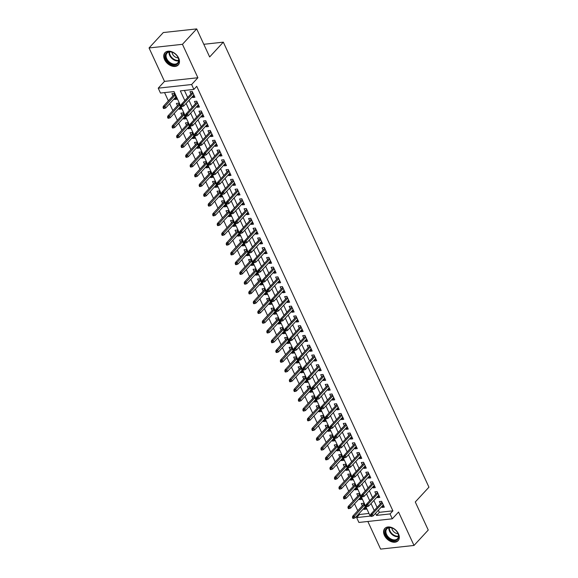 <?xml version="1.0" encoding="UTF-8"?>
<svg xmlns="http://www.w3.org/2000/svg" width="578" height="578" viewBox="0 0 578 578"><rect width="100%" height="100%" fill="white"/><g stroke="black" fill="none" stroke-linecap="round" stroke-linejoin="round"><path stroke-width="0.87" d="M164.571 59.592A9.038 6.228 -137.3 0 0 171.204 65.827A9.038 6.228 -137.3 0 0 178.255 64.953A9.038 6.228 -137.3 0 0 178.653 58.053A9.038 6.228 -137.3 0 0 172.02 51.825A9.038 6.228 -137.3 0 0 164.976 52.692A9.038 6.228 -137.3 0 0 164.571 59.592M384.406 535.358A9.038 6.228 -137.3 0 0 391.039 541.593A9.038 6.228 -137.3 0 0 398.083 540.719A9.038 6.228 -137.3 0 0 398.488 533.819A9.038 6.228 -137.3 0 0 391.855 527.584A9.038 6.228 -137.3 0 0 384.811 528.458A9.038 6.228 -137.3 0 0 384.406 535.358M378.38 510.215L379.356 512.325L392.895 510.844L390.042 513.929L392.303 518.806L358.902 522.454L356.648 517.577L370.187 516.096L174.029 91.57L160.489 93.051L158.235 88.167L191.629 84.518L193.883 89.402L180.343 90.876L184.837 100.601M164.499 81.39L197.893 77.741L182.453 44.311L196.686 28.9L163.292 32.549L149.052 47.96L164.499 81.39L158.235 88.167M367.846 521.479L380.613 549.1L414.007 545.451L398.56 512.029L392.303 518.806M359.061 513.56L359.494 514.492L356.648 517.577M164.557 92.603L168.371 100.861M169.672 103.672L172.88 110.615M174.18 113.425L177.388 120.376M178.689 123.186L181.897 130.137M183.197 132.947L186.405 139.898M187.706 142.708L190.913 149.651M192.214 152.462L195.429 159.412M196.722 162.223L199.937 169.173M201.238 171.984L204.446 178.934M205.746 181.745L208.954 188.688M210.255 191.506L213.463 198.449M214.763 201.26L217.971 208.21M219.272 211.021L222.479 217.971M223.78 220.782L226.995 227.732M228.288 230.543L231.503 237.486M232.797 240.296L236.012 247.247M237.312 250.057L240.52 257.008M241.821 259.818L245.029 266.769M246.329 269.579L249.537 276.522M250.838 279.333L254.045 286.283M255.346 289.094L258.561 296.044M259.854 298.855L263.069 305.805M264.363 308.616L267.578 315.559M268.878 318.37L272.086 325.32M273.387 328.131L276.595 335.081M277.895 337.892L281.103 344.842M282.404 347.653L285.611 354.596M286.912 357.406L290.127 364.357M291.42 367.167L294.636 374.118M295.929 376.928L299.144 383.879M300.444 386.689L303.652 393.64M304.953 396.45L308.161 403.393M309.461 406.204L312.669 413.154M313.97 415.965L317.178 422.915M318.478 425.726L321.693 432.676M322.986 435.487L326.202 442.43M327.495 445.241L330.71 452.191M332.01 455.002L335.218 461.952M336.519 464.763L339.727 471.713M341.027 474.524L344.235 481.467M345.536 484.277L348.744 491.228M350.044 494.038L353.252 500.989M354.552 503.799L357.768 510.75M182.453 44.311L149.052 47.96M196.686 28.9L209.648 56.955L223.318 42.158L428.948 487.182L415.279 501.979L428.247 530.04L414.007 545.451M192.301 96.736L192.669 97.523L194.923 97.277L192.221 91.425L189.96 91.671L191 93.925M196.809 106.497L197.177 107.284L199.432 107.038L196.73 101.186L194.468 101.432L195.516 103.686M201.317 116.257L201.686 117.045L203.94 116.799L201.238 110.94L198.984 111.193L200.024 113.447M205.833 126.011L206.194 126.806L208.448 126.56L205.746 120.701L203.492 120.947L204.533 123.201M210.341 135.772L210.703 136.567L212.964 136.314L210.255 130.462L208.001 130.707L209.041 132.962M214.85 145.533L215.211 146.321L217.472 146.075L214.763 140.223L212.509 140.468L213.549 142.723M219.358 155.294L219.727 156.082L221.981 155.836L219.272 149.977L217.017 150.229L218.058 152.484M223.867 165.048L224.235 165.843L226.489 165.597L223.787 159.738L221.526 159.983L222.566 162.237M228.375 174.809L228.744 175.604L230.998 175.351L228.296 169.499L226.034 169.744L227.082 171.998M232.883 184.57L233.252 185.357L235.506 185.112L232.804 179.259L230.55 179.505L231.59 181.759M237.399 194.331L237.76 195.118L240.014 194.873L237.312 189.02L235.058 189.266L236.099 191.52M241.907 204.085L242.269 204.879L244.53 204.634L241.821 198.774L239.567 199.02L240.607 201.274M246.416 213.846L246.777 214.64L249.039 214.387L246.329 208.535L244.075 208.781L245.115 211.035M250.924 223.607L251.293 224.394L253.547 224.148L250.838 218.296L248.583 218.542L249.624 220.796M255.433 233.368L255.801 234.155L258.055 233.909L255.353 228.057L253.092 228.303L254.132 230.557M259.941 243.128L260.31 243.916L262.564 243.67L259.862 237.811L257.6 238.057L258.648 240.311M264.449 252.882L264.818 253.677L267.072 253.431L264.37 247.572L262.116 247.818L263.156 250.072M268.965 262.643L269.326 263.431L271.581 263.185L268.878 257.333L266.624 257.578L267.665 259.833M273.473 272.404L273.835 273.192L276.096 272.946L273.387 267.094L271.133 267.339L272.173 269.594M277.982 282.165L278.343 282.953L280.605 282.707L277.895 276.848L275.641 277.093L276.681 279.355M282.49 291.919L282.859 292.714L285.113 292.468L282.404 286.609L280.149 286.854L281.19 289.108M286.999 301.68L287.367 302.467L289.621 302.222L286.919 296.37L284.658 296.615L285.698 298.869M291.507 311.441L291.876 312.228L294.13 311.983L291.428 306.13L289.166 306.376L290.214 308.63M296.015 321.202L296.384 321.989L298.638 321.744L295.936 315.884L293.675 316.137L294.722 318.391M300.531 330.956L300.892 331.75L303.147 331.505L300.444 325.645L298.19 325.891L299.231 328.145M305.04 340.717L305.401 341.511L307.662 341.258L304.953 335.406L302.699 335.652L303.739 337.906M309.548 350.478L309.909 351.265L312.171 351.019L309.461 345.167L307.207 345.413L308.247 347.667M314.056 360.239L314.425 361.026L316.679 360.78L313.97 354.921L311.715 355.174L312.756 357.428M318.565 369.992L318.933 370.787L321.187 370.541L318.485 364.682L316.224 364.928L317.264 367.182M323.073 379.753L323.442 380.548L325.696 380.295L322.994 374.443L320.732 374.689L321.78 376.943M327.582 389.514L327.95 390.302L330.204 390.056L327.502 384.204L325.241 384.449L326.288 386.704M332.097 399.275L332.458 400.063L334.713 399.817L332.01 393.965L329.756 394.21L330.797 396.465M336.606 409.029L336.967 409.824L339.228 409.578L336.519 403.719L334.265 403.964L335.305 406.218M341.114 418.79L341.475 419.585L343.737 419.332L341.027 413.48L338.773 413.725L339.813 415.979M345.622 428.551L345.991 429.338L348.245 429.093L345.536 423.24L343.281 423.486L344.322 425.74M350.131 438.312L350.499 439.099L352.753 438.854L350.044 433.001L347.79 433.247L348.83 435.501M354.639 448.073L355.008 448.86L357.262 448.615L354.56 442.755L352.298 443.001L353.339 445.255M359.148 457.827L359.516 458.621L361.77 458.376L359.068 452.516L356.807 452.762L357.854 455.016M363.663 467.588L364.024 468.375L366.279 468.129L363.576 462.277L361.322 462.523L362.363 464.777M368.172 477.349L368.533 478.136L370.794 477.89L368.085 472.038L365.831 472.284L366.871 474.538M372.68 487.11L373.041 487.897L375.303 487.651L372.593 481.792L370.339 482.038L371.379 484.299M377.188 496.863L377.55 497.658L379.811 497.412L377.102 491.553L374.847 491.799L375.888 494.053M365.592 507.679L364.01 509.384L363.649 508.597M364.01 509.384L366.264 509.139L363.562 503.286L361.308 503.532L362.348 505.786M361.084 497.918L359.502 499.63L359.133 498.836M359.502 499.63L361.756 499.385L359.054 493.525L356.792 493.771L357.84 496.025M356.575 488.157L354.993 489.869L354.625 489.082M354.993 489.869L357.247 489.624L354.545 483.764L352.284 484.01L353.331 486.271M352.06 478.396L350.485 480.108L350.116 479.321M350.485 480.108L352.739 479.863L350.037 474.011L347.775 474.256L348.816 476.51M347.551 468.642L345.976 470.348L345.608 469.56M345.976 470.348L348.231 470.102L345.521 464.25L343.267 464.495L344.307 466.749M343.043 458.881L341.461 460.594L341.099 459.799M341.461 460.594L343.722 460.348L341.013 454.489L338.759 454.734L339.799 456.988M338.535 449.12L336.952 450.833L336.591 450.045M336.952 450.833L339.214 450.587L336.504 444.728L334.25 444.973L335.291 447.228M334.026 439.359L332.444 441.072L332.083 440.284M332.444 441.072L334.698 440.826L331.996 434.974L329.742 435.22L330.782 437.474M329.518 429.606L327.936 431.311L327.567 430.523M327.936 431.311L330.19 431.065L327.488 425.213L325.233 425.459L326.274 427.713M325.009 419.845L323.427 421.557L323.059 420.762M323.427 421.557L325.681 421.304L322.979 415.452L320.718 415.698L321.765 417.952M320.494 410.084L318.919 411.796L318.55 411.001M318.919 411.796L321.173 411.55L318.471 405.691L316.209 405.937L317.25 408.191M315.985 400.323L314.41 402.035L314.042 401.248M314.41 402.035L316.665 401.789L313.955 395.93L311.701 396.183L312.741 398.437M311.477 390.569L309.895 392.274L309.533 391.487M309.895 392.274L312.156 392.029L309.447 386.176L307.193 386.422L308.233 388.676M306.969 380.808L305.386 382.52L305.025 381.726M305.386 382.52L307.648 382.268L304.938 376.415L302.684 376.661L303.725 378.915M302.46 371.047L300.878 372.759L300.517 371.965M300.878 372.759L303.132 372.514L300.43 366.654L298.176 366.9L299.216 369.154M297.952 361.286L296.37 362.998L296.001 362.211M296.37 362.998L298.624 362.753L295.922 356.893L293.667 357.146L294.708 359.4M293.443 351.525L291.861 353.237L291.493 352.45M291.861 353.237L294.115 352.992L291.413 347.14L289.152 347.385L290.199 349.639M288.928 341.771L287.353 343.476L286.984 342.689M287.353 343.476L289.607 343.231L286.905 337.379L284.643 337.624L285.684 339.878M284.419 332.01L282.844 333.723L282.476 332.928M282.844 333.723L285.099 333.477L282.389 327.618L280.135 327.863L281.175 330.117M279.911 322.249L278.329 323.962L277.967 323.174M278.329 323.962L280.59 323.716L277.881 317.857L275.627 318.11L276.667 320.364M275.403 312.488L273.82 314.201L273.459 313.413M273.82 314.201L276.082 313.955L273.372 308.103L271.118 308.349L272.159 310.603M270.894 302.735L269.312 304.44L268.951 303.652M269.312 304.44L271.566 304.194L268.864 298.342L266.61 298.588L267.65 300.842M266.386 292.974L264.803 294.686L264.435 293.891M264.803 294.686L267.058 294.44L264.356 288.581L262.101 288.827L263.142 291.081M261.877 283.213L260.295 284.925L259.927 284.138M260.295 284.925L262.549 284.679L259.847 278.82L257.586 279.066L258.633 281.32M257.362 273.452L255.787 275.164L255.418 274.377M255.787 275.164L258.041 274.918L255.339 269.066L253.077 269.312L254.118 271.566M252.853 263.698L251.278 265.403L250.91 264.616M251.278 265.403L253.532 265.158L250.823 259.305L248.569 259.551L249.609 261.805M248.345 253.937L246.763 255.649L246.401 254.855M246.763 255.649L249.024 255.404L246.315 249.544L244.061 249.79L245.101 252.044M243.837 244.176L242.254 245.888L241.893 245.094M242.254 245.888L244.516 245.643L241.806 239.783L239.552 240.029L240.593 242.283M239.328 234.415L237.746 236.127L237.385 235.34M237.746 236.127L240.007 235.882L237.298 230.03L235.044 230.275L236.084 232.529M234.82 224.661L233.237 226.366L232.876 225.579M233.237 226.366L235.492 226.121L232.79 220.269L230.535 220.514L231.576 222.768M230.311 214.9L228.729 216.613L228.361 215.818M228.729 216.613L230.983 216.36L228.281 210.508L226.02 210.753L227.067 213.007M225.796 205.139L224.221 206.852L223.852 206.057M224.221 206.852L226.475 206.606L223.773 200.747L221.511 200.992L222.552 203.246M221.287 195.378L219.712 197.091L219.344 196.303M219.712 197.091L221.966 196.845L219.257 190.986L217.003 191.239L218.043 193.493M216.779 185.625L215.204 187.33L214.835 186.542M215.204 187.33L217.458 187.084L214.749 181.232L212.494 181.478L213.535 183.732M212.271 175.864L210.688 177.576L210.327 176.781M210.688 177.576L212.95 177.323L210.24 171.471L207.986 171.717L209.026 173.971M207.762 166.103L206.18 167.815L205.819 167.02M206.18 167.815L208.441 167.569L205.732 161.71L203.478 161.956L204.518 164.21M203.254 156.342L201.671 158.054L201.31 157.267M201.671 158.054L203.926 157.808L201.223 151.949L198.969 152.202L200.01 154.456M198.745 146.581L197.163 148.293L196.795 147.506M197.163 148.293L199.417 148.047L196.715 142.195L194.454 142.441L195.501 144.695M194.23 136.827L192.655 138.532L192.286 137.745M192.655 138.532L194.909 138.287L192.207 132.434L189.945 132.68L190.986 134.934M189.721 127.066L188.146 128.778L187.778 127.984M188.146 128.778L190.4 128.533L187.691 122.673L185.437 122.919L186.477 125.173M185.213 117.305L183.638 119.017L183.269 118.23M183.638 119.017L185.892 118.772L183.183 112.912L180.928 113.165L181.969 115.419M180.704 107.544L179.122 109.256L178.761 108.469M179.122 109.256L181.384 109.011L178.674 103.159L176.42 103.404L177.46 105.658M359.494 514.492L368.966 513.459M174.253 98.708L174.614 99.495L176.875 99.25L174.166 93.398L171.912 93.643L172.952 95.897M392.895 510.844L196.73 86.317L193.883 89.402M184.411 90.435L187.684 97.516M188.984 100.326L192.192 107.277M193.493 110.087L196.708 117.038M198.001 119.848L201.216 126.799M202.51 129.609L205.725 136.553M207.025 139.363L210.233 146.313M211.534 149.124L214.741 156.074M216.042 158.885L219.25 165.835M220.55 168.646L223.758 175.589M225.059 178.4L228.267 185.35M229.567 188.161L232.782 195.111M234.076 197.922L237.291 204.872M238.591 207.683L241.799 214.626M243.1 217.436L246.307 224.387M247.608 227.197L250.816 234.148M252.116 236.958L255.324 243.909M256.625 246.719L259.833 253.663M261.133 256.473L264.348 263.424M265.642 266.234L268.857 273.184M270.157 275.995L273.365 282.945M274.666 285.756L277.874 292.699M279.174 295.517L282.382 302.46M283.682 305.271L286.89 312.221M288.191 315.032L291.399 321.982M292.699 324.793L295.914 331.743M297.208 334.554L300.423 341.497M301.716 344.307L304.931 351.258M306.232 354.068L309.44 361.019M310.74 363.829L313.948 370.78M315.248 373.59L318.456 380.534M319.757 383.344L322.965 390.295M324.265 393.105L327.48 400.055M328.774 402.866L331.989 409.816M333.282 412.627L336.497 419.57M337.798 422.381L341.006 429.331M342.306 432.142L345.514 439.092M346.814 441.903L350.022 448.853M351.323 451.664L354.531 458.607M355.831 461.417L359.046 468.368M360.34 471.178L363.555 478.129M364.848 480.939L368.063 487.89M369.364 490.7L372.572 497.651M373.872 500.461L377.08 507.405M381.697 506.624L382.065 507.412L384.319 507.166L381.61 501.314L379.356 501.56L380.396 503.814M223.318 42.158L203.796 44.296M197.893 77.741L191.629 84.518M375.534 513.3L376.509 515.41L390.042 513.929M186.138 103.411L189.346 110.362M190.646 113.172L193.854 120.116M195.154 122.926L198.37 129.877M199.663 132.687L202.878 139.638M204.171 142.448L207.386 149.399M208.687 152.209L211.895 159.152M213.195 161.97L216.403 168.913M217.704 171.724L220.912 178.674M222.212 181.485L225.42 188.435M226.721 191.246L229.936 198.196M231.229 201.007L234.444 207.95M235.737 210.76L238.952 217.711M240.253 220.521L243.461 227.472M244.761 230.282L247.969 237.233M249.27 240.043L252.478 246.987M253.778 249.797L256.986 256.748M258.287 259.558L261.502 266.509M262.795 269.319L266.01 276.27M267.303 279.08L270.518 286.023M271.819 288.834L275.027 295.784M276.327 298.595L279.535 305.545M280.836 308.356L284.044 315.306M285.344 318.117L288.552 325.06M289.853 327.871L293.068 334.821M294.361 337.631L297.576 344.582M298.869 347.392L302.084 354.343M303.385 357.153L306.593 364.097M307.893 366.914L311.101 373.858M312.402 376.668L315.61 383.619M316.91 386.429L320.118 393.38M321.419 396.19L324.626 403.141M325.927 405.951L329.142 412.894M330.435 415.705L333.651 422.655M334.951 425.466L338.159 432.416M339.459 435.227L342.667 442.177M343.968 444.988L347.176 451.931M348.476 454.742L351.684 461.692M352.985 464.502L356.192 471.453M357.493 474.263L360.708 481.214M362.001 484.024L365.217 490.968M366.517 493.778L369.725 500.729M371.025 503.539L374.233 510.49M379.356 512.325L376.509 515.41M383.64 505.707L382.065 507.412M176.196 97.79L174.614 99.495M379.132 495.946L377.55 497.658M374.623 486.185L373.041 487.897M370.115 476.424L368.533 478.136M365.607 466.67L364.024 468.375M361.098 456.909L359.516 458.621M356.583 447.148L355.008 448.86M352.074 437.387L350.499 439.099M347.566 427.633L345.991 429.338M343.057 417.872L341.475 419.585M338.549 408.111L336.967 409.824M334.041 398.35L332.458 400.063M329.532 388.597L327.95 390.302M325.017 378.836L323.442 380.548M320.508 369.075L318.933 370.787M316 359.314L314.425 361.026M311.491 349.56L309.909 351.265M306.983 339.799L305.401 341.511M302.475 330.038L300.892 331.75M297.966 320.277L296.384 321.989M293.458 310.516L291.876 312.228M288.942 300.762L287.367 302.467M284.434 291.001L282.859 292.714M279.925 281.24L278.343 282.953M275.417 271.479L273.835 273.192M270.909 261.726L269.326 263.431M266.4 251.965L264.818 253.677M261.892 242.204L260.31 243.916M257.376 232.443L255.801 234.155M252.868 222.689L251.293 224.394M248.359 212.928L246.777 214.64M243.851 203.167L242.269 204.879M239.343 193.406L237.76 195.118M234.834 183.652L233.252 185.357M230.326 173.891L228.744 175.604M225.81 164.13L224.235 165.843M221.302 154.369L219.727 156.082M216.793 144.616L215.211 146.321M212.285 134.855L210.703 136.567M207.777 125.094L206.194 126.806M203.268 115.333L201.686 117.045M198.76 105.572L197.177 107.284M194.244 95.818L192.669 97.523M381.979 502.101L370.715 514.304L372.333 514.124L382.463 503.156M371.416 515.359L370.512 515.453L370.96 516.429L371.864 516.335L371.416 515.359L372.333 514.124L373.15 515.879L383.279 504.912M370.715 514.304L370.512 515.453M371.864 516.335L373.15 515.879M352.464 517.426L352.912 518.401L353.815 518.307L353.36 517.332L352.464 517.426L352.659 516.277L354.285 516.096L355.094 517.852L365.224 506.884M353.36 517.332L364.415 505.129M352.659 516.277L363.923 504.074M355.094 517.852L353.815 518.307M397.996 533.429A7.817 5.39 42.7 0 1 394.947 540.683A7.817 5.39 42.7 0 1 385.808 534.758A7.817 5.39 42.7 0 1 386.61 528.371A7.817 5.39 42.7 0 1 393.618 528.697A7.817 5.39 42.7 0 1 397.151 531.955A7.817 5.39 42.7 0 1 397.996 533.429M393.697 528.747A7.239 4.992 -137.3 0 0 386.87 528.877A7.239 4.992 -137.3 0 0 386.545 534.404A7.239 4.992 -137.3 0 0 391.862 539.397A7.239 4.992 -137.3 0 0 397.505 538.703A7.239 4.992 -137.3 0 0 397.83 533.169A7.239 4.992 -137.3 0 0 397.093 531.883M398.032 533.653A5.159 3.555 42.7 0 1 392.332 529.723A5.159 3.555 42.7 0 1 391.862 527.952M385.309 528.003L385.331 527.981A8.981 6.192 -137.3 0 0 385.309 528.003A8.981 6.192 -137.3 0 0 384.912 534.86A8.981 6.192 -137.3 0 0 391.501 541.051A8.981 6.192 -137.3 0 0 398.502 540.184A8.981 6.192 -137.3 0 0 398.524 540.163L398.502 540.184M177.749 63.703A7.817 5.39 42.7 0 1 168.314 62.2A7.817 5.39 42.7 0 1 166.385 52.959A7.817 5.39 42.7 0 1 173.783 52.93A7.817 5.39 42.7 0 1 177.316 56.196A7.817 5.39 42.7 0 1 177.749 63.703M173.87 52.981A7.239 4.992 -137.3 0 0 167.093 53.046A7.239 4.992 -137.3 0 0 167.035 53.111A7.239 4.992 -137.3 0 0 168.921 61.651A7.239 4.992 -137.3 0 0 177.619 62.995A7.239 4.992 -137.3 0 0 177.677 62.937A7.239 4.992 -137.3 0 0 177.265 56.117M178.197 57.887A5.159 3.555 42.7 0 1 172.027 52.186M165.474 52.237L165.496 52.215A8.981 6.192 -137.3 0 0 165.474 52.237A8.981 6.192 -137.3 0 0 167.815 62.829A8.981 6.192 -137.3 0 0 178.595 64.498A8.981 6.192 -137.3 0 0 178.667 64.425A8.981 6.192 -137.3 0 0 178.689 64.396L178.689 64.396M377.47 492.348L366.199 504.543L367.825 504.363L377.954 493.395M366.907 505.598L366.004 505.692L366.452 506.675L367.355 506.574L366.907 505.598L367.825 504.363L368.641 506.126L378.771 495.158M366.199 504.543L366.004 505.692M367.355 506.574L368.641 506.126M372.962 482.587L361.691 494.782L363.316 494.609L373.446 483.642M362.399 495.837L361.496 495.938L361.944 496.914L362.847 496.813L362.399 495.837L363.316 494.609L364.126 496.365L374.255 485.397M361.691 494.782L361.496 495.938M362.847 496.813L364.126 496.365M368.453 472.826L357.182 485.021L358.808 484.848L368.937 473.881M357.89 486.076L356.987 486.177L357.435 487.153L358.338 487.052L357.89 486.076L358.808 484.848L359.617 486.604L369.747 475.636M357.182 485.021L356.987 486.177M358.338 487.052L359.617 486.604M363.938 463.065L352.674 475.268L354.3 475.087L364.429 464.12M353.375 476.323L352.472 476.416L352.927 477.392L353.83 477.298L353.375 476.323L354.3 475.087L355.109 476.843L365.238 465.875M352.674 475.268L352.472 476.416M353.83 477.298L355.109 476.843M347.949 507.665L348.404 508.647L349.307 508.546L348.852 507.571L347.949 507.665L348.151 506.516L349.777 506.335L350.586 508.091L360.715 497.131M348.852 507.571L359.906 495.368M348.151 506.516L359.415 494.32M350.586 508.091L349.307 508.546M343.44 497.911L343.896 498.886L344.799 498.785L344.344 497.81L343.44 497.911L343.643 496.755L345.268 496.581L346.078 498.337L356.207 487.37M344.344 497.81L355.398 485.614M343.643 496.755L354.906 484.559M346.078 498.337L344.799 498.785M338.932 488.15L339.387 489.125L340.283 489.024L339.835 488.049L338.932 488.15L339.134 486.994L340.753 486.82L341.569 488.576L351.699 477.609M339.835 488.049L350.882 475.853M339.134 486.994L350.398 474.798M341.569 488.576L340.283 489.024M334.424 478.389L334.872 479.364L335.775 479.27L335.327 478.288L334.424 478.389L334.619 477.24L336.244 477.06L337.061 478.815L347.19 467.848M335.327 478.288L346.374 466.092M334.619 477.24L345.89 465.037M337.061 478.815L335.775 479.27M359.429 453.304L348.166 465.507L349.791 465.326L359.921 454.359M348.866 466.562L347.963 466.656L348.418 467.631L349.322 467.537L348.866 466.562L349.791 465.326L350.6 467.082L360.73 456.121M348.166 465.507L347.963 466.656M349.322 467.537L350.6 467.082M329.915 468.628L330.363 469.603L331.266 469.509L330.818 468.534L329.915 468.628L330.11 467.479L331.736 467.299L332.552 469.054L342.682 458.087M330.818 468.534L341.865 456.331M330.11 467.479L341.381 455.276M332.552 469.054L331.266 469.509M354.921 443.55L343.657 455.746L345.283 455.572L355.412 444.605M344.358 456.801L343.455 456.902L343.91 457.877L344.813 457.776L344.358 456.801L345.283 455.572L346.092 457.328L356.221 446.361M343.657 455.746L343.455 456.902M344.813 457.776L346.092 457.328M325.407 458.874L325.855 459.85L326.758 459.748L326.31 458.773L325.407 458.874L325.602 457.718L327.227 457.545L328.037 459.3L338.166 448.333M326.31 458.773L337.357 446.577M325.602 457.718L336.873 445.522M328.037 459.3L326.758 459.748M350.413 433.789L339.149 445.985L340.767 445.811L350.897 434.844M339.85 447.04L338.946 447.141L339.394 448.116L340.298 448.015L339.85 447.04L340.767 445.811L341.584 447.567L351.713 436.6M339.149 445.985L338.946 447.141M340.298 448.015L341.584 447.567M320.898 449.113L321.346 450.089L322.249 449.987L321.794 449.012L320.898 449.113L321.093 447.957L322.719 447.784L323.528 449.54L333.658 438.572M321.794 449.012L332.849 436.816M321.093 447.957L332.364 435.761M323.528 449.54L322.249 449.987M345.904 424.028L334.633 436.231L336.259 436.05L346.388 425.083M335.341 437.279L334.438 437.38L334.886 438.355L335.789 438.261L335.341 437.279L336.259 436.05L337.075 437.806L347.205 426.839M334.633 436.231L334.438 437.38M335.789 438.261L337.075 437.806M316.383 439.352L316.838 440.328L317.741 440.234L317.286 439.251L316.383 439.352L316.585 438.203L318.211 438.023L319.02 439.779L329.149 428.811M317.286 439.251L328.34 427.055M316.585 438.203L327.849 426M319.02 439.779L317.741 440.234M341.396 414.267L330.125 426.47L331.75 426.289L341.88 415.322M330.833 427.525L329.93 427.619L330.378 428.594L331.281 428.5L330.833 427.525L331.75 426.289L332.567 428.045L342.696 417.078M330.125 426.47L329.93 427.619M331.281 428.5L332.567 428.045M311.874 429.591L312.33 430.567L313.233 430.473L312.777 429.497L311.874 429.591L312.077 428.442L313.702 428.262L314.511 430.018L324.641 419.05M312.777 429.497L323.832 417.294M312.077 428.442L323.34 416.239M314.511 430.018L313.233 430.473M336.887 404.513L325.616 416.709L327.242 416.536L337.371 405.568M326.324 417.764L325.421 417.865L325.869 418.84L326.772 418.739L326.324 417.764L327.242 416.536L328.051 418.291L338.181 407.324M325.616 416.709L325.421 417.865M326.772 418.739L328.051 418.291M307.366 419.838L307.821 420.813L308.717 420.712L308.269 419.736L307.366 419.838L307.568 418.682L309.194 418.501L310.003 420.264L320.133 409.296M308.269 419.736L319.323 407.541M307.568 418.682L318.832 406.486M310.003 420.264L308.717 420.712M332.372 394.752L321.108 406.948L322.734 406.775L332.863 395.807M321.809 408.003L320.913 408.104L321.361 409.08L322.264 408.978L321.809 408.003L322.734 406.775L323.543 408.53L333.672 397.563M321.108 406.948L320.913 408.104M322.264 408.978L323.543 408.53M302.858 410.077L303.305 411.052L304.209 410.951L303.761 409.975L302.858 410.077L303.06 408.921L304.678 408.747L305.495 410.503L315.624 399.535M303.761 409.975L314.808 397.78M303.06 408.921L314.324 396.725M305.495 410.503L304.209 410.951M327.863 384.991L316.599 397.194L318.225 397.014L328.355 386.046M317.3 398.242L316.397 398.343L316.852 399.319L317.756 399.217L317.3 398.242L318.225 397.014L319.034 398.769L329.164 387.802M316.599 397.194L316.397 398.343M317.756 399.217L319.034 398.769M298.349 400.316L298.797 401.291L299.7 401.19L299.252 400.214L298.349 400.316L298.544 399.167L300.17 398.986L300.986 400.742L311.116 389.774M299.252 400.214L310.299 388.019M298.544 399.167L309.815 386.964M300.986 400.742L299.7 401.19M323.355 375.23L312.091 387.433L313.717 387.253L323.846 376.285M312.792 388.488L311.889 388.582L312.344 389.558L313.247 389.464L312.792 388.488L313.717 387.253L314.526 389.008L324.655 378.041M312.091 387.433L311.889 388.582M313.247 389.464L314.526 389.008M293.841 390.555L294.289 391.53L295.192 391.436L294.744 390.461L293.841 390.555L294.036 389.406L295.661 389.225L296.471 390.981L306.6 380.013M294.744 390.461L305.791 378.258M294.036 389.406L305.307 377.203M296.471 390.981L295.192 391.436M318.846 365.477L307.583 377.672L309.201 377.492L319.331 366.531M308.284 378.727L307.38 378.828L307.828 379.804L308.731 379.703L308.284 378.727L309.201 377.492L310.018 379.255L320.147 368.287M307.583 377.672L307.38 378.828M308.731 379.703L310.018 379.255M289.332 380.801L289.78 381.776L290.683 381.675L290.228 380.7L289.332 380.801L289.527 379.645L291.153 379.464L291.962 381.227L302.092 370.26M290.228 380.7L301.283 368.497M289.527 379.645L300.798 367.449M291.962 381.227L290.683 381.675M314.338 355.716L303.067 367.911L304.693 367.738L314.822 356.771M303.775 368.966L302.872 369.067L303.32 370.043L304.223 369.942L303.775 368.966L304.693 367.738L305.509 369.494L315.639 358.526M303.067 367.911L302.872 369.067M304.223 369.942L305.509 369.494M284.817 371.04L285.272 372.015L286.175 371.914L285.72 370.939L284.817 371.04L285.019 369.884L286.645 369.71L287.454 371.466L297.583 360.499M285.72 370.939L296.774 358.743M285.019 369.884L296.283 357.688M287.454 371.466L286.175 371.914M309.83 345.955L298.559 358.158L300.184 357.977L310.314 347.01M299.267 359.205L298.364 359.306L298.812 360.282L299.715 360.181L299.267 359.205L300.184 357.977L301.001 359.733L311.13 348.765M298.559 358.158L298.364 359.306M299.715 360.181L301.001 359.733M280.308 361.279L280.764 362.254L281.667 362.153L281.211 361.178L280.308 361.279L280.511 360.123L282.136 359.95L282.945 361.705L293.075 350.738M281.211 361.178L292.266 348.982M280.511 360.123L291.774 347.927M282.945 361.705L281.667 362.153M305.321 336.194L294.05 348.397L295.676 348.216L305.805 337.249M294.758 349.452L293.855 349.546L294.303 350.521L295.206 350.427L294.758 349.452L295.676 348.216L296.485 349.972L306.615 339.004M294.05 348.397L293.855 349.546M295.206 350.427L296.485 349.972M275.8 351.518L276.255 352.493L277.151 352.399L276.703 351.424L275.8 351.518L276.002 350.369L277.628 350.189L278.437 351.944L288.567 340.977M276.703 351.424L287.757 339.221M276.002 350.369L287.266 338.166M278.437 351.944L277.151 352.399M300.806 326.44L289.542 338.636L291.168 338.455L301.297 327.488M290.243 339.691L289.347 339.785L289.795 340.767L290.698 340.666L290.243 339.691L291.168 338.455L291.977 340.218L302.106 329.25M289.542 338.636L289.347 339.785M290.698 340.666L291.977 340.218M271.292 341.757L271.739 342.74L272.643 342.638L272.195 341.663L271.292 341.757L271.494 340.608L273.112 340.428L273.929 342.19L284.058 331.223M272.195 341.663L283.242 329.46M271.494 340.608L282.758 328.412M273.929 342.19L272.643 342.638M296.297 316.679L285.033 328.875L286.659 328.701L296.789 317.734M285.734 329.93L284.831 330.031L285.286 331.006L286.189 330.905L285.734 329.93L286.659 328.701L287.468 330.457L297.598 319.49M285.033 328.875L284.831 330.031M286.189 330.905L287.468 330.457M266.783 332.003L267.231 332.979L268.134 332.877L267.686 331.902L266.783 332.003L266.978 330.847L268.604 330.674L269.42 332.429L279.55 321.462M267.686 331.902L278.733 319.706M266.978 330.847L278.249 318.651M269.42 332.429L268.134 332.877M291.789 306.918L280.525 319.114L282.151 318.94L292.28 307.973M281.226 320.169L280.323 320.27L280.778 321.245L281.681 321.144L281.226 320.169L282.151 318.94L282.96 320.696L293.089 309.729M280.525 319.114L280.323 320.27M281.681 321.144L282.96 320.696M262.275 322.242L262.723 323.218L263.626 323.116L263.178 322.141L262.275 322.242L262.47 321.086L264.095 320.913L264.905 322.669L275.034 311.701M263.178 322.141L274.225 309.945M262.47 321.086L273.741 308.89M264.905 322.669L263.626 323.116M287.28 297.157L276.017 309.36L277.635 309.179L287.765 298.212M276.718 310.415L275.814 310.509L276.27 311.484L277.165 311.39L276.718 310.415L277.635 309.179L278.452 310.935L288.581 299.968M276.017 309.36L275.814 310.509M277.165 311.39L278.452 310.935M257.766 312.481L258.214 313.457L259.117 313.363L258.669 312.387L257.766 312.481L257.961 311.332L259.587 311.152L260.396 312.908L270.526 301.94M258.669 312.387L269.716 300.184M257.961 311.332L269.232 299.129M260.396 312.908L259.117 313.363M282.772 287.403L271.501 299.599L273.127 299.418L283.256 288.451M272.209 300.654L271.306 300.748L271.754 301.73L272.657 301.629L272.209 300.654L273.127 299.418L273.943 301.181L284.073 290.214M271.501 299.599L271.306 300.748M272.657 301.629L273.943 301.181M253.251 302.72L253.706 303.696L254.609 303.602L254.154 302.626L253.251 302.72L253.453 301.572L255.079 301.391L255.888 303.147L266.017 292.186M254.154 302.626L265.208 290.423M253.453 301.572L264.717 289.368M255.888 303.147L254.609 303.602M278.264 277.642L266.993 289.838L268.618 289.665L278.748 278.697M267.701 290.893L266.798 290.994L267.246 291.969L268.149 291.868L267.701 290.893L268.618 289.665L269.435 291.42L279.564 280.453M266.993 289.838L266.798 290.994M268.149 291.868L269.435 291.42M248.742 292.967L249.197 293.942L250.101 293.841L249.645 292.865L248.742 292.967L248.945 291.811L250.57 291.637L251.379 293.393L261.509 282.425M249.645 292.865L260.7 280.67M248.945 291.811L260.208 279.615M251.379 293.393L250.101 293.841M273.755 267.881L262.484 280.077L264.11 279.904L274.239 268.936M263.192 281.132L262.289 281.233L262.737 282.209L263.64 282.107L263.192 281.132L264.11 279.904L264.919 281.659L275.049 270.692M262.484 280.077L262.289 281.233M263.64 282.107L264.919 281.659M244.234 283.206L244.689 284.181L245.592 284.08L245.137 283.104L244.234 283.206L244.436 282.05L246.062 281.876L246.871 283.632L257 272.664M245.137 283.104L256.191 270.909M244.436 282.05L255.7 269.854M246.871 283.632L245.592 284.08M269.247 258.12L257.976 270.323L259.601 270.143L269.731 259.175M258.677 271.378L257.781 271.472L258.229 272.448L259.132 272.354L258.677 271.378L259.601 270.143L260.411 271.898L270.54 260.931M257.976 270.323L257.781 271.472M259.132 272.354L260.411 271.898M264.731 248.359L253.467 260.562L255.093 260.382L265.223 249.414M254.168 261.617L253.265 261.711L253.72 262.687L254.623 262.593L254.168 261.617L255.093 260.382L255.902 262.137L266.032 251.177M253.467 260.562L253.265 261.711M254.623 262.593L255.902 262.137M260.223 238.606L248.959 250.801L250.585 250.628L260.714 239.66M249.66 251.856L248.757 251.957L249.212 252.933L250.115 252.832L249.66 251.856L250.585 250.628L251.394 252.384L261.523 241.416M248.959 250.801L248.757 251.957M250.115 252.832L251.394 252.384M239.726 273.445L240.173 274.42L241.077 274.326L240.629 273.343L239.726 273.445L239.928 272.296L241.546 272.115L242.363 273.871L252.492 262.903M240.629 273.343L251.676 261.148M239.928 272.296L251.192 260.093M242.363 273.871L241.077 274.326M235.217 263.684L235.665 264.659L236.568 264.565L236.12 263.59L235.217 263.684L235.412 262.535L237.038 262.354L237.854 264.11L247.984 253.142M236.12 263.59L247.167 251.387M235.412 262.535L246.683 250.332M237.854 264.11L236.568 264.565M230.709 253.93L231.157 254.905L232.06 254.804L231.612 253.829L230.709 253.93L230.904 252.774L232.529 252.6L233.339 254.356L243.468 243.389M231.612 253.829L242.659 241.633M230.904 252.774L242.175 240.578M233.339 254.356L232.06 254.804M255.714 228.845L244.451 241.04L246.076 240.867L256.206 229.899M245.151 242.095L244.248 242.196L244.704 243.172L245.599 243.071L245.151 242.095L246.076 240.867L246.885 242.623L257.015 231.655M244.451 241.04L244.248 242.196M245.599 243.071L246.885 242.623M226.2 244.169L226.648 245.144L227.551 245.043L227.103 244.068L226.2 244.169L226.395 243.013L228.021 242.839L228.83 244.595L238.96 233.628M227.103 244.068L238.15 231.872M226.395 243.013L237.666 230.817M228.83 244.595L227.551 245.043M251.206 219.084L239.942 231.287L241.561 231.106L251.69 220.139M240.643 232.334L239.74 232.435L240.188 233.411L241.091 233.317L240.643 232.334L241.561 231.106L242.377 232.862L252.507 221.894M239.942 231.287L239.74 232.435M241.091 233.317L242.377 232.862M221.685 234.408L222.14 235.383L223.043 235.289L222.588 234.307L221.685 234.408L221.887 233.259L223.513 233.079L224.322 234.834L234.451 223.867M222.588 234.307L233.642 222.111M221.887 233.259L233.151 221.056M224.322 234.834L223.043 235.289M246.698 209.323L235.427 221.526L237.052 221.345L247.182 210.378M236.135 222.581L235.232 222.674L235.679 223.65L236.583 223.556L236.135 222.581L237.052 221.345L237.869 223.101L247.998 212.133M235.427 221.526L235.232 222.674M236.583 223.556L237.869 223.101M217.176 224.647L217.631 225.622L218.535 225.528L218.079 224.553L217.176 224.647L217.379 223.498L219.004 223.318L219.813 225.073L229.943 214.106M218.079 224.553L229.134 212.35M217.379 223.498L228.642 211.295M219.813 225.073L218.535 225.528M242.189 199.569L230.918 211.765L232.544 211.591L242.673 200.624M231.626 212.82L230.723 212.921L231.171 213.896L232.074 213.795L231.626 212.82L232.544 211.591L233.353 213.347L243.483 202.379M230.918 211.765L230.723 212.921M232.074 213.795L233.353 213.347M212.668 214.893L213.123 215.869L214.026 215.767L213.571 214.792L212.668 214.893L212.87 213.737L214.496 213.557L215.305 215.319L225.434 204.352M213.571 214.792L224.625 202.596M212.87 213.737L224.134 201.541M215.305 215.319L214.026 215.767M237.681 189.808L226.41 202.004L228.035 201.83L238.165 190.863M227.111 203.059L226.215 203.16L226.663 204.135L227.566 204.034L227.111 203.059L228.035 201.83L228.845 203.586L238.974 192.619M226.41 202.004L226.215 203.16M227.566 204.034L228.845 203.586M208.159 205.132L208.607 206.108L209.511 206.006L209.063 205.031L208.159 205.132L208.362 203.976L209.98 203.803L210.797 205.558L220.926 194.591M209.063 205.031L220.11 192.835M208.362 203.976L219.626 191.78M210.797 205.558L209.511 206.006M233.165 180.047L221.901 192.25L223.527 192.069L233.656 181.102M222.602 193.298L221.699 193.399L222.154 194.374L223.057 194.273L222.602 193.298L223.527 192.069L224.336 193.825L234.466 182.858M221.901 192.25L221.699 193.399M223.057 194.273L224.336 193.825M203.651 195.371L204.099 196.347L205.002 196.245L204.554 195.27L203.651 195.371L203.846 194.222L205.472 194.042L206.288 195.798L216.418 184.83M204.554 195.27L215.601 183.074M203.846 194.222L215.117 182.019M206.288 195.798L205.002 196.245M228.657 170.286L217.393 182.489L219.019 182.308L229.148 171.341M218.094 183.544L217.191 183.638L217.646 184.613L218.549 184.519L218.094 183.544L219.019 182.308L219.828 184.064L229.957 173.097M217.393 182.489L217.191 183.638M218.549 184.519L219.828 184.064M199.143 185.61L199.591 186.586L200.494 186.492L200.046 185.516L199.143 185.61L199.338 184.461L200.963 184.281L201.78 186.037L211.902 175.069M200.046 185.516L211.093 173.313M199.338 184.461L210.609 172.258M201.78 186.037L200.494 186.492M224.148 160.532L212.885 172.728L214.51 172.547L224.64 161.587M213.585 173.783L212.682 173.884L213.138 174.859L214.033 174.758L213.585 173.783L214.51 172.547L215.319 174.31L225.449 163.343M212.885 172.728L212.682 173.884M214.033 174.758L215.319 174.31M194.634 175.857L195.082 176.832L195.985 176.731L195.537 175.755L194.634 175.857L194.829 174.701L196.455 174.52L197.264 176.283L207.394 165.315M195.537 175.755L206.584 163.552M194.829 174.701L206.1 162.505M197.264 176.283L195.985 176.731M219.64 150.771L208.376 162.967L209.995 162.794L220.124 151.826M209.077 164.022L208.174 164.123L208.622 165.098L209.525 164.997L209.077 164.022L209.995 162.794L210.811 164.549L220.941 153.582M208.376 162.967L208.174 164.123M209.525 164.997L210.811 164.549M190.119 166.096L190.574 167.071L191.477 166.97L191.022 165.994L190.119 166.096L190.321 164.94L191.947 164.766L192.756 166.522L202.885 155.554M191.022 165.994L202.076 153.799M190.321 164.94L201.585 152.744M192.756 166.522L191.477 166.97M215.132 141.01L203.861 153.213L205.486 153.033L215.616 142.065M204.569 154.261L203.666 154.362L204.113 155.338L205.017 155.236L204.569 154.261L205.486 153.033L206.303 154.788L216.432 143.821M203.861 153.213L203.666 154.362M205.017 155.236L206.303 154.788M185.61 156.335L186.065 157.31L186.969 157.209L186.513 156.233L185.61 156.335L185.813 155.179L187.438 155.005L188.247 156.761L198.377 145.793M186.513 156.233L197.568 144.038M185.813 155.179L197.076 142.983M188.247 156.761L186.969 157.209M210.623 131.249L199.352 143.452L200.978 143.272L211.107 132.304M200.06 144.507L199.157 144.601L199.605 145.577L200.508 145.483L200.06 144.507L200.978 143.272L201.787 145.027L211.916 134.06M199.352 143.452L199.157 144.601M200.508 145.483L201.787 145.027M181.102 146.574L181.557 147.549L182.46 147.455L182.005 146.48L181.102 146.574L181.304 145.425L182.93 145.244L183.739 147L193.868 136.032M182.005 146.48L193.059 134.277M181.304 145.425L192.568 133.222M183.739 147L182.46 147.455M206.115 121.496L194.844 133.691L196.469 133.511L206.599 122.543M195.552 134.746L194.649 134.84L195.097 135.823L196 135.722L195.552 134.746L196.469 133.511L197.279 135.274L207.408 124.306M194.844 133.691L194.649 134.84M196 135.722L197.279 135.274M176.593 136.813L177.041 137.795L177.945 137.694L177.497 136.719L176.593 136.813L176.796 135.664L178.414 135.483L179.231 137.246L189.36 126.279M177.497 136.719L188.544 124.516M176.796 135.664L188.06 123.468M179.231 137.246L177.945 137.694M201.599 111.735L190.335 123.93L191.961 123.757L202.09 112.789M191.036 124.985L190.133 125.086L190.588 126.062L191.491 125.961L191.036 124.985L191.961 123.757L192.77 125.513L202.9 114.545M190.335 123.93L190.133 125.086M191.491 125.961L192.77 125.513M172.085 127.059L172.533 128.034L173.436 127.933L172.988 126.958L172.085 127.059L172.28 125.903L173.906 125.729L174.722 127.485L184.852 116.518M172.988 126.958L184.035 114.762M172.28 125.903L183.551 113.707M174.722 127.485L173.436 127.933M197.091 101.974L185.827 114.169L187.453 113.996L197.582 103.028M186.528 115.224L185.625 115.325L186.08 116.301L186.983 116.2L186.528 115.224L187.453 113.996L188.262 115.752L198.391 104.784M185.827 114.169L185.625 115.325M186.983 116.2L188.262 115.752M167.577 117.298L168.025 118.273L168.928 118.172L168.48 117.197L167.577 117.298L167.772 116.142L169.397 115.968L170.214 117.724L180.343 106.757M168.48 117.197L179.527 105.001M167.772 116.142L179.043 103.946M170.214 117.724L168.928 118.172M192.582 92.213L181.319 104.416L182.944 104.235L193.074 93.268M182.019 105.471L181.116 105.564L181.571 106.54L182.475 106.446L182.019 105.471L182.944 104.235L183.753 105.991L193.883 95.023M181.319 104.416L181.116 105.564M182.475 106.446L183.753 105.991M163.068 107.537L163.516 108.512L164.419 108.418L163.971 107.443L163.068 107.537L163.263 106.388L164.889 106.208L165.698 107.963L175.828 96.996M163.971 107.443L175.018 95.24M163.263 106.388L174.534 94.185M165.698 107.963L164.419 108.418M398.452 536.601A7.239 4.992 42.7 0 1 389.514 531.189A7.239 4.992 42.7 0 1 388.893 527.765M389.362 527.685A7.001 4.826 -137.3 0 0 389.984 530.864A7.001 4.826 -137.3 0 0 398.495 536.124M178.616 60.835A7.239 4.992 42.7 0 1 171.933 58.479A7.239 4.992 42.7 0 1 169.058 51.998M169.527 51.926A7.001 4.826 -137.3 0 0 172.331 58.053A7.001 4.826 -137.3 0 0 178.66 60.358"/></g></svg>

